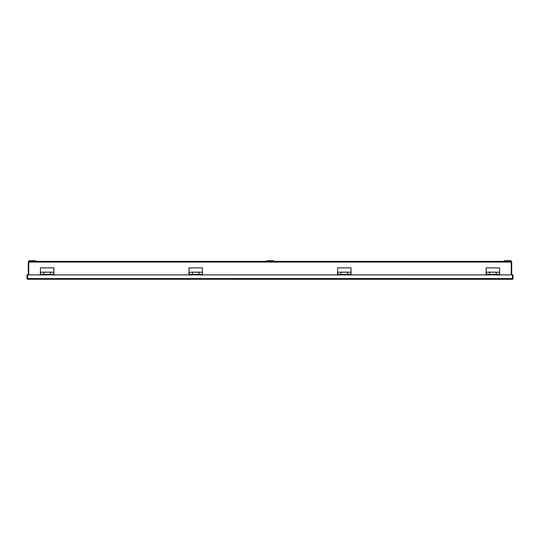 <?xml version="1.0" encoding="UTF-8"?>
<svg xmlns="http://www.w3.org/2000/svg" width="540" height="540" viewBox="0 0 540 540"><rect width="100%" height="100%" fill="white"/><g stroke="black" fill="none" stroke-linecap="round" stroke-linejoin="round"><path stroke-width="0.81" d="M511.738 274.887L511.738 261.832L511.259 261.832M28.742 261.832L28.262 261.832L28.262 274.887M27.486 277.547L27.486 278.809M28.742 274.887L28.742 261.347L29.099 260.712L30.78 260.712L30.78 261.347L29.099 261.347M35.816 261.347L34.135 261.347L34.135 260.712L35.816 260.712L35.816 261.347L266.645 261.347L266.645 260.712L268.319 260.712L268.319 261.347L266.645 261.347M273.355 261.347L271.681 261.347L271.681 260.712L273.355 260.712L273.355 261.347L504.185 261.347L504.185 260.712L505.865 260.712L505.865 261.347L504.185 261.347M510.901 261.347L509.22 261.347L509.22 260.712L510.901 260.712L511.259 261.347L511.259 274.887M43.787 272.16L50.503 272.16L50.503 274.482L53.858 274.482L53.858 267.894L40.433 267.894L40.433 274.482L43.787 274.482L43.787 272.16M192.355 272.16L199.071 272.16L199.071 274.482L202.433 274.482L202.433 267.894L189 267.894L189 274.482L192.355 274.482L192.355 272.16M340.929 272.16L347.645 272.16L347.645 274.482L351 274.482L351 267.894L337.568 267.894L337.568 274.482L340.929 274.482L340.929 272.16M489.497 272.16L496.213 272.16L496.213 274.482L499.568 274.482L499.568 267.894L486.142 267.894L486.142 274.482L489.497 274.482L489.497 272.16M509.22 261.347L505.865 261.347M509.22 260.712L505.865 260.712M271.681 261.347L268.319 261.347M271.681 260.712L268.319 260.712M34.135 261.347L30.78 261.347M34.135 260.712L30.78 260.712M512.278 279.288L27.486 279.248A0.722 0.722 0 0 1 27 278.566L27 274.887L27.486 274.887L27.722 279.288M512.514 279.248L512.514 278.566L512.514 279.248A0.722 0.722 0 0 0 513 278.566L513 274.887L512.514 274.887L512.278 278.809M27.486 278.566L27.486 274.887L512.514 274.887L512.514 278.566L27.486 278.566L27.486 279.248M499.568 275.09L499.568 274.61L496.179 274.61L496.179 272.214L489.53 272.214L489.53 274.61L486.142 274.61L486.142 275.09M496.179 274.347L489.53 274.482M351 275.09L351 274.61L347.612 274.61L347.612 272.214L340.963 272.214L340.963 274.61L337.568 274.61L337.568 275.09M347.612 274.347L340.963 274.482M202.433 275.09L202.433 274.61L199.037 274.61L199.037 272.214L192.388 272.214L192.388 274.61L189 274.61L189 275.09M199.037 274.347L192.388 274.482M53.858 275.09L53.858 274.61L50.47 274.61L50.47 272.214L43.821 272.214L43.821 274.61L40.433 274.61L40.433 275.09M50.47 274.347L43.821 274.482M28.742 262.076L511.259 262.076M486.506 273.348L486.108 273.348L486.506 273.348M485.973 273.618L485.973 273.078M499.399 273.949L499.736 273.618M499.399 272.74L499.736 273.078M189.371 273.348L188.966 273.348L189.371 273.348M188.831 273.618L188.831 273.078M202.264 273.949L202.601 273.618M202.264 272.74L202.601 273.078M337.939 273.348L337.534 273.348L337.939 273.348M337.399 273.618L337.399 273.078M350.831 273.949L351.169 273.618M350.831 272.74L351.169 273.078M40.264 273.618L40.797 273.348L40.264 273.078M53.69 273.949L54.027 273.618M53.69 272.74L54.027 273.078M53.858 272.214L50.503 272.214M43.787 272.214L40.433 272.214M202.433 272.214L199.071 272.214M192.355 272.214L189 272.214M351 272.214L347.645 272.214M340.929 272.214L337.568 272.214M499.568 272.214L496.213 272.214M489.497 272.214L486.142 272.214"/></g></svg>
